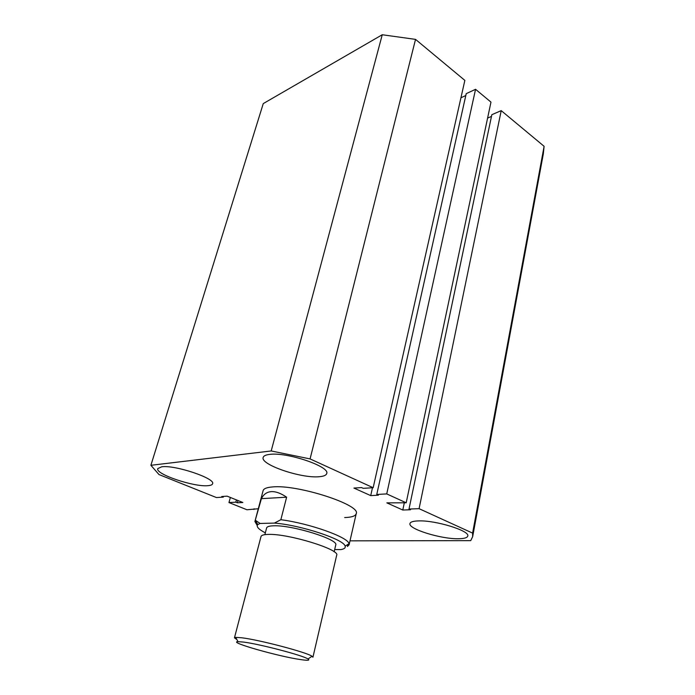 <?xml version="1.0" encoding="UTF-8"?>
<svg xmlns="http://www.w3.org/2000/svg" width="695" height="695" viewBox="0 0 695 695"><rect width="100%" height="100%" fill="white"/><g stroke="black" fill="none" stroke-linecap="round" stroke-linejoin="round"><path stroke-width="1.04" d="M208.074 485.657C210.741 485.44 212.244 484.815 212.583 483.781C215.91 478.525 174.81 464.686 161.657 466.814L157.782 468.612C155.046 474.112 194.339 487.291 208.074 485.657M458.361 538.738C464.13 538.686 467.257 537.791 467.752 536.045C470.194 530.832 435.461 520.095 418.407 520.911C413.195 521.068 410.38 521.954 409.963 523.561C407.93 528.886 440.873 539.129 458.361 538.738M319.379 476.701C323.748 476.336 326.19 475.284 326.702 473.556C330.377 466.588 286.592 451.767 269.478 454.426C265.716 454.886 263.605 455.885 263.162 457.432C260.121 464.66 301.595 478.681 319.379 476.701M344.694 517.567C351.67 517.341 355.51 516.046 356.222 513.683C361.339 504.935 297.434 484.233 272.457 486.943C266.802 487.395 263.692 488.628 263.11 490.644L254.909 521.493L261.407 498.654C263.57 494.319 266.845 491.982 271.224 491.634C275.654 491.374 280.789 493.224 286.627 497.194L280.849 519.712C309.631 523.404 348.23 537.218 349.012 543.69L349.09 544.802L347.413 546.522L347.908 544.394M263.266 103.59L382.25 34.75L271.198 450.959L150.893 465.294L263.266 103.59M150.893 465.294L158.99 474.555L216.458 497.559L223.269 497.134L223.469 496.395M223.269 497.134L221.714 496.508L227.143 496.161L242.842 502.502L237.351 502.798L237.968 500.53M237.351 502.798L235.822 502.181L236.448 499.914M235.822 502.181L228.959 502.555L230.375 497.464M258.297 508.749L246.96 509.765L228.959 502.555M253.91 509.461L254.092 508.783M350.002 540.84L470.741 540.641L472.67 536.618L472.6 533.108L544.107 146.306L501.217 110.635L491.834 114.701L408.999 509.044L410.554 509.748L402.787 510.026L404.308 502.876M472.67 536.618L543.299 153.995L544.107 146.306M472.6 533.108L419.085 508.679L501.217 110.635M419.085 508.679L408.999 509.044M491.478 116.413L487.586 118.089M402.787 510.026L386.828 502.859L406.193 502.789L490.974 102.113L475.554 89.299L386.733 493.91L406.193 502.789M373.163 487.716L310.074 458.917L415.532 39.38L464.851 80.394L373.163 487.716L363.233 488.333L361.556 487.577L353.92 488.064L370.713 495.613L378.393 495.196L376.76 494.458L466.215 93.66L475.554 89.299M376.76 494.458L386.733 493.91M460.933 97.778L465.798 95.519M370.713 495.613L372.485 487.76M415.532 39.38L382.25 34.75M310.074 458.917L271.198 450.959M243.537 642.076L238.011 641.65C227.239 641.911 279.268 656.671 300.926 659.633C307.833 660.632 310.187 660.406 307.998 658.973C303.176 655.481 259.721 644.065 243.537 642.076M236.917 639.609L234.458 637.81L235.709 637.367L241.712 637.775C259.339 639.826 306.929 652.37 312.029 656.254L312.932 657.227L336.675 555.253C340.385 549.606 288.668 533.612 268.548 534.403C263.918 534.481 261.407 535.185 261.007 536.531L234.458 637.81M264.865 534.646L266.619 527.939C266.993 526.636 269.321 525.933 273.595 525.811C292.082 524.864 339.151 539.572 335.728 545.036L334.147 551.795M257.211 525.463L254.909 521.493M255.612 520.442L260.104 523.448L274.412 523.092C300.475 525.003 344.416 539.546 345.12 546.174C345.658 547.869 344.251 549.007 340.906 549.589L334.677 549.536M260.104 523.448L257.784 524.56C255.986 526.532 258.505 529.295 265.334 532.848M261.407 498.654L286.627 497.194M274.412 523.092L280.849 519.712M238.011 641.65L235.709 637.367M356.222 513.683L349.09 544.802M345.12 546.174L349.012 543.69M257.784 524.56L255.499 520.546M307.998 658.973L312.029 656.254"/></g></svg>
